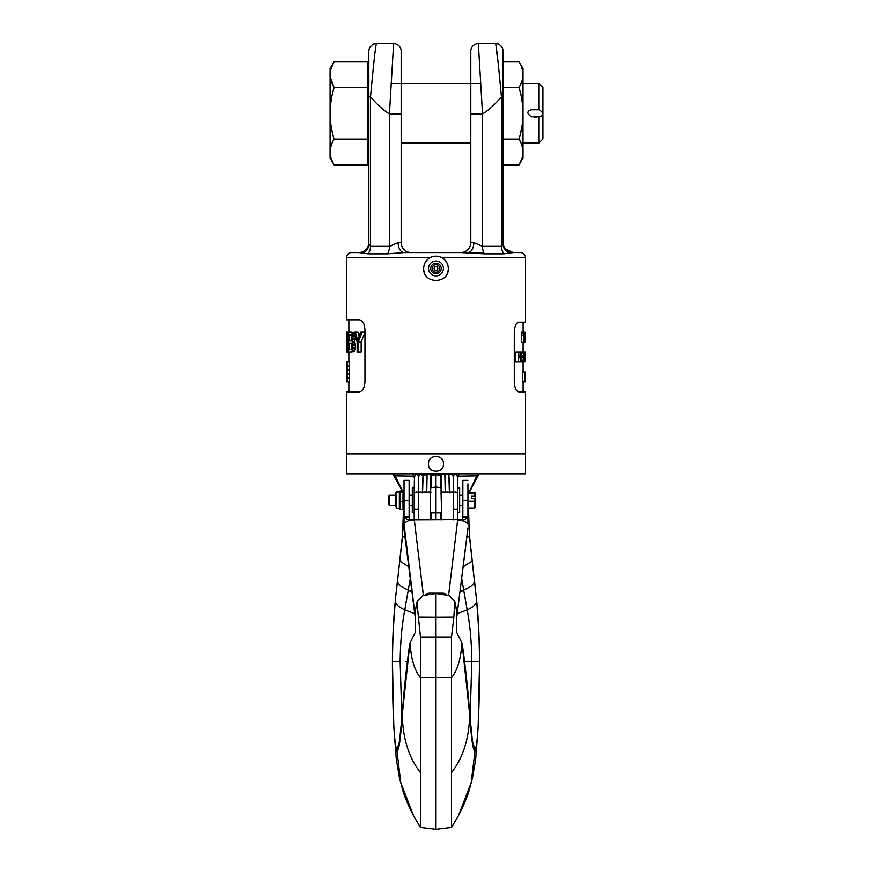 <?xml version="1.0" encoding="UTF-8"?>
<svg xmlns="http://www.w3.org/2000/svg" width="873" height="873" viewBox="0 0 873 873"><rect width="100%" height="100%" fill="white"/><g stroke="black" fill="none" stroke-linecap="round" stroke-linejoin="round"><path stroke-width="1.31" d="M403.501 509.265L402.497 536.24L397.51 581.123L402.551 534.833L403.501 509.265L402.639 534.309M435.987 519.85L435.987 487.101L431.011 487.636L431.011 475.152L435.987 474.759L440.952 475.152L440.952 487.636L435.987 487.101L435.987 473.81M431.011 519.85L431.011 512.833L440.952 512.833L440.952 519.85M414.217 487.821L412.307 488.051L412.307 512.484L414.195 512.713M457.747 487.821L459.656 488.051L459.656 512.484L457.768 512.713M407.32 661.428L405.607 661.428M420.459 728.529L420.459 827.44L435.987 829.35L435.987 629.106M410.168 579.039L404.788 609.889C401.918 624.762 400.38 641.939 400.15 661.428L392.414 661.428C392.446 706.039 393.898 744.353 396.855 750.027L400.762 782.623L413.573 815.862L420.459 827.44L420.47 637.039L451.505 637.039L453.873 617.113L435.987 617.211L435.987 637.312M451.505 728.529L451.505 827.44L435.987 829.35M464.643 661.428L479.561 661.428C479.517 706.039 478.066 744.353 475.108 750.027L471.202 782.623L458.39 815.862L451.505 827.44L451.505 637.039M463.29 566.675L472.107 561.023L474.454 581.123L469.412 534.833L468.463 508.184L469.467 536.24L471.856 558.131M468.452 508.184L469.325 534.309M457.387 613.643L467.175 609.889C470.045 624.762 471.595 641.939 471.813 661.428L466.357 661.428M472.097 740.151L475.108 750.027C473.242 752.384 471.431 740.446 469.674 714.212L469.641 713.361C468.146 691.449 465.658 668.161 462.166 643.466L456.557 632.161L456.666 610.391M420.459 637.039L416.988 602.981L417.185 601.41L422.892 595.724L435.987 593.629L449.071 595.724L454.778 601.41L453.873 617.113M415.297 610.391L415.406 632.161L409.797 643.466C406.305 668.161 403.817 691.449 402.322 713.361L402.289 714.212C402.628 737.892 408.684 757.382 420.459 772.66M446.889 595.135A5.173 4.747 0 0 0 442.546 592.963L429.418 592.963A5.173 4.747 0 0 0 425.075 595.135M448.569 595.572L457.67 519.85L465.091 521.345L467.939 524.16L467.939 517.111L464.501 519.577L414.293 519.85L423.405 595.572M465.713 546.433L456.601 618.248M467.939 518.573L467.939 483.871M467.939 486.239L467.939 489.087M467.939 492.317L474.552 492.35L474.552 493.365L474.552 492.35M467.939 499.476L467.939 508.959M467.939 527.936L456.655 618.117M467.939 501.277L474.552 501.277L475.13 498.69L471.475 498.69L471.475 495.951L475.13 495.951L474.552 493.365L467.939 493.365L467.939 495.82M467.939 517.111L462.843 517.111L462.843 480.368L467.939 480.368M462.843 517.111L461.926 519.817M418.254 508.926A2.084 0.731 180 0 1 415.941 509.406A2.084 0.731 180 0 1 414.195 508.686L414.195 492.688L416.29 492.034A2.084 0.655 0 0 1 416.366 492.034A2.084 0.655 0 0 1 418.102 492.361A2.084 0.655 0 0 1 418.374 492.688L418.374 519.85M414.195 508.686L414.195 519.85M416.29 492.034L414.468 492.95M422.434 492.907A2.084 0.655 180 0 0 422.554 492.688C422.728 476.844 422.838 475.96 423.645 474.836L427.126 474.912C428.938 473.472 430.203 473.864 430.913 476.091L430.193 519.85M430.913 519.85L430.913 514.764M427.093 474.912L426.733 492.688A2.084 0.655 180 0 0 426.701 492.568A2.084 0.655 180 0 0 424.464 492.034A2.084 0.655 180 0 0 422.554 492.688A2.084 0.655 180 0 0 422.434 492.459A2.084 0.655 180 0 0 420.109 492.045A2.084 0.655 180 0 0 418.374 492.688C418.582 470.46 418.909 476.953 420.262 474.192L423.296 475.632M409.121 517.111L404.024 517.111L404.024 480.368L409.121 480.368L409.121 517.111L410.048 519.817M409.121 517.132L409.121 500.404L404.024 500.404L404.024 517.111L407.462 519.577L414.293 519.85L408.499 520.755C405.061 522.305 403.577 523.44 404.024 524.16L415.362 618.248M404.024 523.418L404.024 517.111L404.024 529.496L415.308 618.117M435.987 593.629L435.987 617.211L418.091 617.113M404.024 527.936L406.251 546.433M402.999 508.326L402.999 491.019L400.085 491.019L400.085 492.197L400.085 491.019M400.085 508.326L400.085 492.197L402.999 492.197L402.999 491.019M399.343 491.488L399.343 509.035M402.999 509.505L400.085 509.505M395.949 506.678L395.949 492.263L395.949 495.297L389.347 495.297L389.347 505.238L395.949 505.238L395.949 506.678M395.949 505.238L395.949 495.297M389.347 505.238L388.354 504.245L388.354 496.29L389.347 495.297M402.999 501.44L400.085 501.44M449.54 492.907A2.084 0.655 0 0 1 449.409 492.688A2.084 0.655 0 0 1 449.54 492.459A2.084 0.655 0 0 1 451.865 492.045A2.084 0.655 0 0 1 453.589 492.688A2.084 0.655 0 0 1 453.862 492.361A2.084 0.655 0 0 1 455.608 492.034A2.084 0.655 0 0 1 455.684 492.034L457.768 492.688L457.768 519.85M448.667 475.632C449.911 473.81 451.057 473.417 452.116 474.454C453.12 476.549 453.327 471.682 453.589 492.688L453.589 519.85M455.684 492.034L457.496 492.939M444.87 474.912C443.026 473.472 441.76 473.864 441.061 476.091L441.061 492.688A2.084 0.655 0 0 1 443.146 492.034A2.084 0.655 0 0 1 445.23 492.688L444.87 474.912L447.478 474.17C449.235 475.905 449.126 473.406 449.409 492.688A2.084 0.655 0 0 1 449.377 492.798M441.061 519.85L441.061 514.764M467.939 508.184L474.552 508.184L474.552 501.277M474.552 507.169L474.552 508.184M475.13 498.69L475.185 507.78M471.475 495.951L471.475 498.69M475.13 495.951L475.501 498.941M475.185 492.754L475.501 496.202M525.513 473.81L346.45 473.81L346.45 453.916L525.513 453.916L525.513 473.81M443.32 462.057A7.562 7.562 0 0 1 443.539 463.858C444.008 454.102 427.956 454.102 428.425 463.858C427.956 473.613 444.008 473.613 443.539 463.858A7.562 7.562 0 0 1 443.32 465.669M401.165 51.354L401.165 242.618L398.121 242.618A9.952 5.947 -90 0 0 404.057 252.559L387.547 253.836L367.882 253.836L358.879 252.559L351.623 252.559A5.173 5.173 0 0 0 346.45 257.731L346.45 319.813L359.338 319.813C362.622 320.391 364.499 323.708 364.947 329.754L364.947 381.883C364.499 387.939 362.622 391.257 359.338 391.835L346.45 391.835L346.45 453.316L347.05 453.916M346.45 453.316L525.513 453.316L524.924 453.916M503.132 242.716L503.132 242.618A9.952 9.952 -0 0 0 513.084 252.559L520.341 252.559A5.173 5.173 0 0 1 525.513 257.731L525.513 322.202L518.627 322.202C516.129 322.781 514.688 326.098 514.295 332.144L514.295 381.883C514.688 387.939 516.129 391.257 518.627 391.835L525.513 391.835L525.513 453.316M525.513 257.731L442.044 257.731C446.027 260.132 448.111 263.711 448.318 268.48C449.082 284.391 422.892 284.391 423.645 268.48C423.852 263.711 425.937 260.121 429.92 257.731C433.957 255.614 437.995 255.614 442.044 257.731A12.331 12.331 0 0 1 444.128 259.216M518.627 322.202L523.123 322.202L518.627 322.202M525.044 371.942L525.044 381.883L522.643 381.883L522.643 371.942L525.502 371.942L525.459 381.883M518.387 352.037L518.387 361.989L515.779 361.989L515.779 352.037L524.116 352.037L524.553 361.989L524.738 352.037L525.35 352.037L525.382 361.357L525.339 352.256M523.789 335.319L524.029 332.144L521.596 332.144L521.356 335.319L523.789 335.319L524.029 333.835L524.029 342.096L521.596 342.096L521.596 335.319M525.164 371.942L525.164 376.809L525.459 371.942M525.437 378.5L525.491 372.149M525.382 375.325L525.437 374.266M525.459 379.559L525.491 381.676M518.387 361.989L518.802 357.33L520.559 357.33L520.897 361.989L520.897 352.037M518.802 352.037L518.802 356.064L520.559 356.064L520.559 352.037M520.897 361.989L522.992 361.989L522.992 360.724L521.639 360.724L521.639 357.33L522.829 357.33L522.829 356.064L521.639 356.064L521.639 353.314L522.992 353.314L522.992 352.037M521.334 361.989L521.334 352.037M522.992 361.989L523.865 352.037M523.309 361.989L523.669 359.447L524.291 359.447L524.553 361.989M523.702 358.607L524.258 358.607L523.996 352.888L523.702 358.607L524.258 358.607M524.247 338.069L525.12 341.878L525.23 333.202M524.509 338.069L525 332.144L524.029 332.144M524.88 340.819L525 333.202L525.099 340.819M524.029 342.096L524.247 332.144M524.247 342.096L525.066 341.987M518.802 357.33L520.559 357.33M518.802 361.989L520.559 361.989M518.802 356.064L520.559 356.064M523.669 359.447L524.291 359.447M523.527 361.989L524.389 361.989M524.116 352.037L524.738 352.037M524.16 353.096L524.738 353.096M524.247 341.878L524.848 341.878M524.247 332.362L524.848 332.362M524.662 336.378L525.251 336.378M524.662 337.862L525.251 337.862M521.356 333.628L523.789 333.628M476.571 253.312L477.291 253.388M510.803 252.744L512.014 252.603M398.121 242.618L389.423 246.35L370.523 246.35L368.832 244.178A9.952 9.625 0 0 1 362.611 253.094L362.655 253.105M392.403 253.607L394.683 253.388M390.613 246.164L395.043 243.763M401.165 102.501L401.165 242.618A9.952 9.952 0 0 0 411.118 252.559L483.74 252.559M505.325 248.838L513.084 252.559L504.081 253.836L484.417 253.836L460.857 252.559A9.952 9.952 0 0 0 470.798 242.618L470.798 51.365M467.895 252.559L404.068 252.559L467.895 252.559A9.952 5.947 -90 0 0 473.843 242.618L470.798 242.618A9.952 9.952 0 0 1 460.857 252.559M503.132 51.234L503.132 242.618A9.952 9.952 0 0 0 505.849 249.438M506.667 250.213A9.952 9.952 0 0 0 507.879 251.086M508.326 251.348A9.952 9.952 0 0 0 510.116 252.111M503.132 62.092L503.132 67.308M503.132 73.485L503.132 80.48M503.132 244.102L503.132 244.178A9.952 9.625 180 0 0 509.352 253.094A9.952 9.625 0 0 1 503.132 244.178L501.44 246.35L482.54 246.35L473.843 242.618M368.832 244.178L368.832 96.87L370.523 96.87C376.83 104.323 383.127 110.031 389.423 114.003L389.423 246.35A9.952 5.5 90 0 1 389.423 246.699M368.832 242.727L368.832 242.618A9.952 9.952 0 0 1 358.879 252.559C362.295 252.472 365.012 251.053 367.042 248.314M368.832 95.67L368.832 51.212A7.562 7.562 180 0 1 376.394 43.65L393.603 43.65L389.423 114.003L401.165 114.003L401.165 51.212A7.562 7.562 180 0 0 393.603 43.65M368.832 54.191L368.832 57.651M368.832 57.847L368.832 67.396M368.832 73.485L368.832 76.027M368.832 113.283L368.832 88.391M368.832 80.48L368.832 73.43M368.832 242.618A9.952 9.952 0 0 1 364.248 250.988M363.79 251.26A9.952 9.952 0 0 1 361.728 252.144M368.832 96.488L368.832 51.256C368.199 49.445 371.865 42.788 376.394 43.65C375.434 46.858 373.48 64.602 370.523 96.87L370.523 246.35A9.952 7.726 -90 0 1 367.882 253.836L387.492 253.836M401.165 57.094L401.165 51.616M401.165 100.002L401.165 95.757M401.165 91.796L401.165 83.448M401.165 242.618A9.952 9.952 90 0 0 411.118 252.559A9.952 9.952 90 0 1 401.165 242.618M401.165 143.128L470.798 143.128L470.798 145.005L470.798 101.814M470.798 99.948L470.798 95.408M470.798 92.985L470.798 83.448M537.255 116.786L533.523 116.818M533.796 116.949L534.341 117.135M534.985 117.244L535.727 117.255M536.459 117.113L537.037 116.895M538.783 116.786L538.783 143.128L523.025 143.128M533.479 109.791L537.255 109.791M523.025 143.75L523.025 82.815L523.025 83.448L538.783 83.448L538.783 109.791M536.862 109.605L536.317 109.42M503.132 89.177L503.132 96.87L501.44 96.87C495.144 104.323 488.836 110.031 482.54 114.003L478.36 43.65L495.569 43.65C496.53 46.858 498.494 64.602 501.44 96.87L501.44 246.35A9.952 7.726 -90 0 0 504.081 253.836L484.417 253.836A9.952 5.5 90 0 1 482.54 246.35L482.54 114.003L470.798 114.003L470.798 51.212A7.562 7.562 0 0 1 478.36 43.65M538.783 83.448L542.93 87.584L542.93 138.982L538.783 143.128M521.738 159.148L519.009 164.975L523.025 158.013L523.025 68.563L519.009 61.59L503.132 61.59L503.121 50.82M503.132 164.975L519.009 164.975C524.324 156.365 524.324 147.744 519.009 139.134C524.324 121.904 524.324 104.673 519.009 87.442C524.324 78.821 524.324 70.211 519.009 61.59M503.132 139.134L519.009 139.134L520.57 142.103M521.738 144.962L522.381 147.101M522.96 150.702L523.003 151.946M503.132 87.442L519.009 87.442L520.57 93.389M521.738 67.428L522.534 70.211M522.96 73.157L523.003 74.423M522.949 75.984L522.556 78.734M521.738 81.604L520.57 84.463M521.738 99.107L522.403 103.581M521.738 127.469L520.57 133.165M470.798 51.682L470.798 53.1M470.798 58.742L470.798 75.002M470.798 143.128L470.798 242.618M497.403 57.28L496.704 52.216M367.839 87.442L334.097 87.442C328.783 78.821 328.783 70.211 334.097 61.59L330.07 68.563L330.07 158.013L334.097 164.975L367.839 164.975L367.839 61.59L334.097 61.59L330.758 69.436M367.839 139.134L334.097 139.134C328.783 121.904 328.783 104.673 334.097 87.442L332.678 92.8M331.565 159.704L334.097 164.975C328.783 156.365 328.783 147.744 334.097 139.134L332.668 141.819M330.256 72.055L330.103 74.401M330.278 77.184L334.032 87.333M331.565 97.983L330.758 103.123M330.267 108.154L330.103 113.283M331.565 144.405L330.758 146.97M330.256 149.589L330.103 151.935M424.005 271.416A12.331 12.331 0 0 1 423.918 265.894M424.758 263.373A12.331 12.331 0 0 1 426.089 261.103M445.874 261.103A12.331 12.331 0 0 1 447.216 263.373M448.045 265.894A12.331 12.331 0 0 1 447.958 271.416M425.053 274.198A12.331 12.331 0 0 0 426.744 276.654M445.219 276.654A12.331 12.331 0 0 0 446.911 274.198M428.523 268.48A7.464 7.464 0 0 0 435.987 275.944A7.464 7.464 0 0 0 443.44 268.48A7.464 7.464 0 0 0 435.987 261.016A7.464 7.464 0 0 0 428.523 268.48M430.727 268.48A5.249 5.249 0 0 0 435.987 273.729A5.249 5.249 0 0 0 441.236 268.48A5.249 5.249 0 0 0 435.987 263.22A5.249 5.249 0 0 0 430.727 268.48M432.2 268.48A3.776 3.776 0 0 1 435.987 264.694A3.776 3.776 0 0 1 439.763 268.48A3.776 3.776 0 0 1 435.987 272.256A3.776 3.776 0 0 1 432.2 268.48M434.099 268.48A1.877 1.877 0 0 1 435.987 266.603A1.877 1.877 0 0 1 437.864 268.48A1.877 1.877 0 0 1 435.987 270.357A1.877 1.877 0 0 1 434.099 268.48M351.142 352.037L354.34 351.623L355.355 348.654L355.355 343.995L354.624 341.878L352.07 341.878L352.932 345.272L352.343 350.346L351.142 352.037L348.633 352.037L348.633 332.144L351.142 332.144L352.343 333.835L352.932 338.495L352.07 341.878M351.797 332.569L354.318 332.569L351.142 332.144M354.624 341.878L355.497 336.705M365.045 332.144L361.138 341.878L361.138 352.037L358.377 352.037L358.377 341.878L362.131 332.144L360.636 332.144L357.744 340.186L355.235 332.144L354.198 332.144L357.122 341.878L357.122 352.037L358.377 352.037M359.141 336.17L357.886 332.144L355.235 332.144M347.094 369.945L349.506 369.945L349.506 373.928L347.094 373.928L347.225 361.989L346.505 361.989L346.526 365.994M349.047 369.945L349.637 361.989L347.225 361.989C346.134 361.4 346.134 382.472 347.225 381.883L349.637 381.883L349.047 373.928M351.633 335.079L351.633 340.219L351.655 335.112L349.167 334.686L351.262 334.686M351.633 343.547L351.633 349.113L351.655 343.58L349.167 343.154L351.262 343.154M347.618 346.537L346.494 346.537L346.494 350.771L346.494 333.421L346.657 332.144L347.334 332.569L347.814 336.803L346.69 335.952L346.887 334.686L347.389 335.952M346.592 346.537L346.81 349.506L347.618 346.963L346.636 341.878L346.887 332.144M346.81 352.037L347.618 350.771L348.011 345.272L346.69 335.952M351.262 340.612L349.167 340.612L351.655 340.186M349.167 340.612L349.167 334.686M351.262 349.506L349.167 349.506L351.655 349.08M349.167 349.506L349.167 343.154M347.094 373.928L347.225 381.883L346.505 381.883L346.505 377.911M347.574 345.272L346.45 345.272M348.633 336.803L347.814 336.803M348.633 337.229L346.668 337.229M348.633 338.069L346.668 338.069M348.633 339.346L346.69 339.346M348.633 340.186L346.777 340.186M348.633 340.612L347.138 340.612M348.633 341.037L347.389 341.037M348.633 341.878L347.618 341.878M348.633 343.58L347.88 343.58M348.633 345.272L348.011 345.272M348.633 347.389L348.011 347.389M348.633 349.08L347.88 349.08M348.633 350.771L347.618 350.771M348.633 351.623L347.389 351.623M348.633 352.037L347.138 352.037M347.541 347.814L346.614 347.814M347.334 349.08L346.69 349.08M348.633 332.144L347.094 332.144M348.633 332.569L347.334 332.569M348.633 333.835L347.563 333.835M348.633 335.538L347.749 335.538M354.907 341.463L352.343 341.463M354.907 342.303L352.343 342.303M355.355 343.995L352.779 343.995M355.507 345.272L352.932 345.272M355.507 347.389L352.932 347.389M355.355 348.654L352.779 348.654M354.907 350.346L352.343 350.346M354.34 351.623L351.797 351.623M354.667 333.835L352.343 333.835M355.158 335.538L352.779 335.538M355.507 336.803L352.932 336.803M355.507 338.495L352.932 338.495M355.355 339.761L352.779 339.761M364.947 332.144L362.131 332.144M361.138 341.878L358.377 341.878M349.637 365.973L347.225 365.973M349.637 377.911L347.225 377.911M428.643 462.057A7.562 7.562 0 0 0 428.643 465.669M429.287 467.371A7.562 7.562 0 0 0 430.324 468.877M441.64 468.877A7.562 7.562 0 0 0 442.676 467.371M429.287 460.344A7.562 7.562 0 0 1 430.324 458.849M441.64 458.849A7.562 7.562 0 0 1 442.676 460.344M531.406 116.786L539.328 116.786C543.988 115.422 543.988 113.086 539.328 109.791L531.406 109.791C526.735 111.155 526.735 113.49 531.406 116.786M411.685 591.698L408.324 590.192C401.34 587.169 397.728 584.146 397.51 581.123L395.371 599.489L397.608 579.061M408.684 566.675L399.856 561.023L400.107 558.131M414.522 478.306L413.486 476.134L395.12 475.829L394.018 473.81M414.762 476.145L413.486 476.134L412.82 473.81M402.595 491.019L395.12 475.829L393.821 475.763L402.333 491.019M405.17 537.79L402.497 536.24L402.573 534.658M414.588 613.643L404.788 609.889C398.546 606.953 395.382 603.985 395.305 600.984C393.516 617.833 392.544 637.977 392.414 661.428L393.81 727.362L396.277 759.03L399.387 777.537L402.333 788.766C404.275 795.969 408.029 804.993 413.573 815.862L420.459 827.44M461.795 642.583C461.14 658.1 457.703 669.831 451.505 677.786L420.47 677.786C414.26 669.831 410.823 658.1 410.168 642.583M399.878 740.151L396.855 750.027C398.721 752.384 400.532 740.446 402.289 714.212L409.939 643.041M471.813 661.428L470.089 719.046M400.15 661.428L401.875 719.046M457.441 478.306L458.478 476.134L476.844 475.829L477.946 473.81M457.201 476.145L458.478 476.134L459.143 473.81M466.793 537.79L469.467 536.24L469.39 534.658M469.107 492.35L476.844 475.829L478.142 475.763L469.303 492.35M462.035 643.041L469.674 714.212C469.336 737.892 463.279 757.382 451.505 772.66M456.808 611.766L454.975 602.981M415.155 611.766L416.988 602.981M462.843 500.404L467.939 500.404M423.056 476.865L422.554 492.688A2.084 0.655 180 0 0 422.587 492.798M426.733 492.688A2.084 0.655 0 0 1 428.839 492.034A2.084 0.655 0 0 1 430.913 492.656A2.084 0.655 0 0 1 430.913 492.688M399.059 508.544L396.233 508.544L395.949 492.263M429.418 594.262L429.418 592.963M442.546 594.262L442.546 592.963M453.709 508.926A2.084 0.731 0 0 0 456.033 509.406A2.084 0.731 0 0 0 457.768 508.686M445.23 492.688A2.084 0.655 0 0 1 445.263 492.568A2.084 0.655 0 0 1 447.5 492.034A2.084 0.655 0 0 1 449.409 492.688L448.908 476.865M461.795 579.039L467.175 609.889C473.417 606.953 476.582 603.985 476.669 600.984C478.459 617.833 479.419 637.977 479.561 661.428L478.164 727.362L475.687 759.03L472.577 777.537L469.63 788.766C467.688 795.969 463.945 804.993 458.39 815.862L451.505 827.44M460.278 591.698L463.639 590.192C470.623 587.169 474.235 584.146 474.454 581.123L476.669 600.984L474.355 579.061M346.45 257.731L429.92 257.731M389.423 246.35A9.952 5.5 -90 0 1 387.547 253.836M503.132 51.191A7.562 7.562 180 0 0 495.569 43.65C500.098 42.788 503.776 49.434 503.132 51.278L503.132 96.87M482.54 246.35A9.952 5.5 -90 0 0 484.417 253.836M430.465 514.71L431.011 514.775M441.498 514.71L440.952 514.775M392.654 473.81L393.821 475.763M399.299 743.239L402.322 713.361M395.371 599.489L393.079 631.954L392.424 657.216M479.31 473.81L478.142 475.763M419.095 475.545L416.094 474.192L415.046 475.239C414.468 477.335 414.369 476.745 414.195 492.612L414.195 492.667M415.275 610.5L417.185 601.41M454.778 601.41L456.688 610.5M399.059 491.99L396.233 491.99M462.843 495.297L459.656 495.297M412.307 495.297L409.121 495.297M462.843 505.238L459.656 505.238M412.307 505.238L409.121 505.238M457.779 492.667L457.768 492.59C457.616 467.928 456.732 477.193 455.859 474.181L452.869 475.545M441.782 519.85L441.061 492.688M469.641 713.361L472.664 743.239M476.593 599.489L478.884 631.954L479.539 657.216M523.123 391.835L523.123 381.883M523.123 371.942L523.123 361.989M523.123 352.037L523.123 342.096M523.123 332.144L523.123 322.202M525.513 378.675L525.513 375.161M360.789 252.373L361.869 252.101M365.165 250.333L365.962 249.602M401.165 75.809L401.165 69.054M401.165 63.434L401.165 58.753M401.165 55.381L401.165 52.609M401.165 52.369L401.165 51.474M368.832 51.169L368.832 51.889M368.832 52.784L368.832 54.235M368.832 59.288L368.832 62.234M368.832 68.301L367.839 68.563M368.832 89.45L368.832 91.207M391.104 83.448L480.859 83.448M470.798 52.904L470.798 54.966M470.798 58.338L470.798 63.271M513.084 252.559L510.258 252.155M506.449 250.027L505.609 249.187M503.132 62.223L503.132 67.472M503.132 73.67L503.132 81.047M368.832 158.013L367.839 158.013M348.84 319.813L348.84 332.144M348.84 352.037L348.84 361.989M348.84 381.883L348.84 391.835"/></g></svg>

